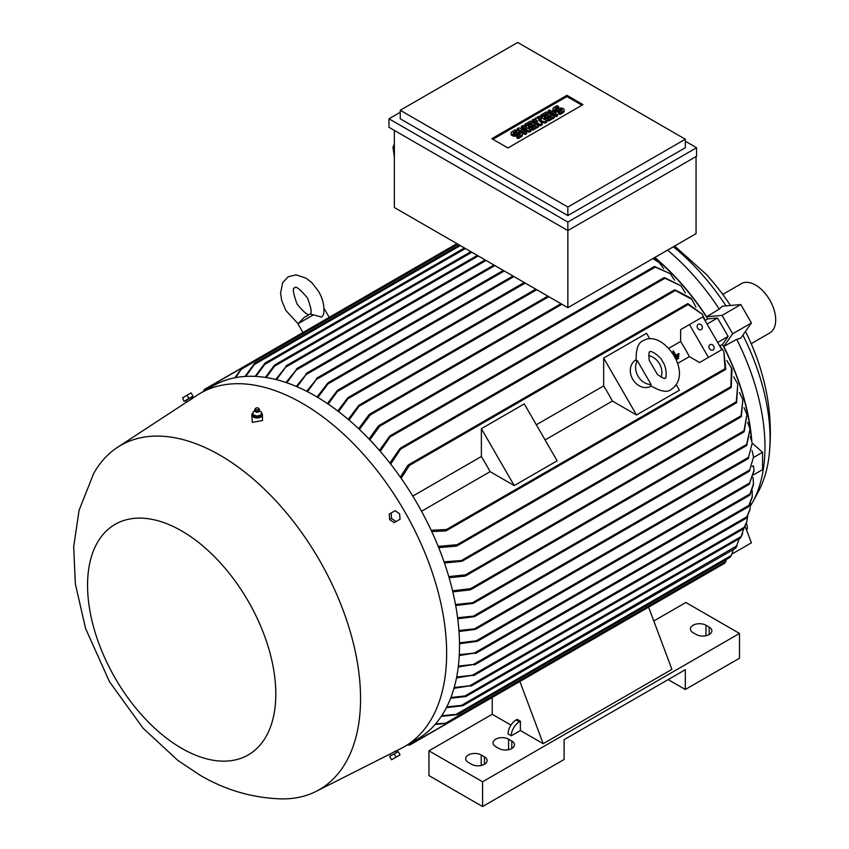 <?xml version="1.0" encoding="UTF-8"?>
<svg xmlns="http://www.w3.org/2000/svg" width="849" height="849" viewBox="0 0 849 849"><rect width="100%" height="100%" fill="white"/><g stroke="black" fill="none" stroke-linecap="round" stroke-linejoin="round"><path stroke-width="1.27" d="M313.377 314.862L297.903 323.798L304.356 317.324L310.182 313.96L321.675 317.102L323.565 314.544C324.785 307.094 323.161 299.442 318.672 291.568L312.135 282.982L306.277 278.26L296.163 274.864L288.246 276.732L282.685 282.653L280.563 293.107L281.709 300.546L285.89 310.501L298.01 323.628M657.434 374.494L649.177 360.199C648.7 353.959 648.944 351.157 649.931 351.783L649.931 351.783C650.61 350.075 660.862 356.304 662.814 362.024C667.187 367.521 666.454 380.225 665.096 378.06C665.149 379.216 662.591 378.028 657.434 374.494M750.527 505.792A176.359 101.816 -120 0 0 752.83 501.844L758.369 491.624A169.906 98.102 -120 0 0 769.29 453.928A169.906 98.102 -120 0 0 770.064 438.668A169.906 98.102 -120 0 0 742.896 335.111M726.012 305.884A169.906 98.102 -120 0 0 673.353 246.772M732.676 333.784L751.439 322.949L740.753 338.167L736.741 339.335L723.762 346.466L732.676 333.784L722.053 315.393L706.623 316.773L719.283 309.1A176.359 101.816 -120 0 0 667.547 250.126M719.283 309.1L722.297 306.213L740.827 304.558L751.439 322.949M752.83 501.844A176.359 101.816 -120 0 0 764.97 446.871A176.359 101.816 -120 0 0 736.741 339.335M769.29 453.928C771.794 428.66 769.81 403.636 763.347 378.845L760.449 368.593A147.917 85.399 -120 0 0 745.475 331.45M730.48 305.481A147.917 85.399 -120 0 0 705.806 273.94L674.637 246.03M751.779 440.78A177.494 102.474 -120 0 0 723.762 346.466M459.489 642.82L478.284 640.571L476.883 641.377L459.5 643.744M317.038 396.982L327.778 383.111L329.179 382.305L317.834 397.459M395.517 751.269L401.036 748.478A204.047 117.809 -120 0 0 404.379 746.674L417.252 739.235A204.047 117.809 -120 0 0 448.527 575.739A204.047 117.809 -120 0 0 315.234 395.931A204.047 117.809 -120 0 0 213.216 385.828L200.343 393.257A204.047 117.809 -120 0 0 197.106 395.252L191.927 398.637M404.379 746.674A204.047 117.809 -120 0 0 435.664 583.167A204.047 117.809 -120 0 0 302.361 403.36A204.047 117.809 -120 0 0 200.343 393.257M754.008 471.163L749.147 484.185L754.008 470.388L753.434 465.772L752.203 466.472M749.741 483.845L749.147 484.185M252.97 412.985A5.306 3.067 0 0 0 251.835 414.874L252.291 422.377L262.458 420.52L262.458 414.874A5.306 3.067 0 0 0 261.991 413.633A5.306 3.067 0 0 0 261.545 413.166M191.513 399.03L186.876 402.012L185.995 400.495L184.849 401.153L192.394 396.791L191.248 397.459L192.012 398.786M220.029 455.234A198.73 114.742 -120 0 0 117.512 447.327A198.73 114.742 -120 0 0 93.602 473.668L79.106 510.228L73.693 546.65L75.359 584.038L85.6 628.515L109.468 681.694L143.088 728.209L177.865 760.428L200.035 775.19C225.335 790.069 252.44 797.975 281.369 798.898A198.73 114.742 -120 0 0 316.136 791.364A198.73 114.742 -120 0 0 350.711 633.28A198.73 114.742 -120 0 0 220.029 455.234M701.921 325.698A3.035 2.473 -120 0 1 701.295 329.571A3.035 2.473 -120 0 1 697.634 328.181A3.035 2.473 -120 0 1 698.26 324.307A3.035 2.473 -120 0 1 701.921 325.698M713.68 346.063A3.035 2.473 -120 0 1 713.054 349.937A3.035 2.473 -120 0 1 709.393 348.546A3.035 2.473 -120 0 1 710.019 344.673A3.035 2.473 -120 0 1 713.68 346.063M181.686 748.33A133.123 76.856 -120 0 0 275.808 693.983A133.123 76.856 -120 0 0 181.686 530.943A133.123 76.856 -120 0 0 87.553 585.29A133.123 76.856 -120 0 0 181.686 748.33M391.23 753.403L394.976 751.429M185.995 400.495L191.248 397.459M251.835 414.874A5.306 3.067 0 0 0 252.291 416.127A5.306 3.067 0 0 0 258.245 417.878A5.306 3.067 0 0 0 262.458 414.874M651.194 386.083L651.024 386.178A15.165 12.385 -120 0 1 632.717 379.238A15.165 12.385 -120 0 1 635.859 359.902L636.018 359.806M651.087 384.501L650.504 385.542C660.48 391.644 667.494 392.875 671.548 389.224L671.548 389.224C694.365 373.082 662.358 328.701 643.478 340.608L643.478 340.619C638.289 342.296 635.848 348.992 636.145 360.676L637.344 360.687L651.087 384.501A15.165 12.385 -120 0 1 638.024 376.171A15.165 12.385 -120 0 1 637.344 360.687M397.47 751.981L389.914 756.342M184.849 401.153L192.394 396.791M255.305 411.521A2.006 1.157 0 0 0 255.443 411.669A2.006 1.157 0 0 0 258.849 411.669L259.592 410.385A2.462 1.422 0 0 0 259.603 410.099A2.462 1.422 0 0 0 259.561 409.918M261.014 415.161L261.577 412.073M256.387 416.201L261.301 414.938M252.514 414.408L256.865 416.233M254.732 409.918A2.462 1.422 0 0 0 254.689 410.099A2.462 1.422 0 0 0 254.7 410.385A2.462 1.422 0 0 0 254.891 410.778A2.462 1.422 0 0 0 257.502 411.616A2.462 1.422 0 0 0 259.592 410.385M255.581 408.411L254.933 409.271A2.42 1.401 0 0 0 254.732 409.727A2.42 1.401 0 0 0 254.933 410.396A2.42 1.401 0 0 0 257.735 411.181A2.42 1.401 0 0 0 259.561 409.727A2.42 1.401 0 0 0 259.359 409.271A2.42 1.401 0 0 0 259.359 409.26L258.701 408.411A1.709 0.987 0 0 0 257.141 407.828A1.709 0.987 0 0 0 255.581 408.411A1.709 0.987 0 0 0 255.581 409.207A1.709 0.987 0 0 0 257.831 409.706A1.709 0.987 0 0 0 258.701 408.411L258.701 408.411M751.206 343.675L769.81 332.935A28.442 16.418 -120 0 0 774.161 310.14A28.442 16.418 -120 0 0 755.589 285.073A28.442 16.418 -120 0 0 741.357 283.662L722.754 294.412M511.109 133.028A3.322 1.921 0 0 1 512.074 131.669L515.364 129.78L516.776 130.587L513.486 132.486A1.327 0.764 0 0 0 513.093 133.028A1.327 0.764 0 0 0 513.921 133.739A1.327 0.764 0 0 0 515.364 133.569L516.776 132.752A3.322 1.921 0 0 1 520.384 132.338A3.322 1.921 0 0 1 522.432 134.11L522.432 135.352A3.322 1.921 180 0 1 521.466 136.7L518.177 138.599L516.776 137.793L516.776 136.551L520.055 134.651A1.327 0.764 0 0 0 520.448 134.11A1.327 0.764 0 0 0 519.62 133.399A1.327 0.764 0 0 0 518.177 133.569L516.776 134.386L516.776 135.617A3.322 1.921 180 0 1 513.157 136.031A3.322 1.921 180 0 1 511.109 134.269L511.109 133.028A3.322 1.921 0 0 0 513.157 134.8A3.322 1.921 0 0 0 516.776 134.386M522.432 134.11A3.322 1.921 0 0 1 521.466 135.469L518.177 137.358L516.776 136.551M530.381 121.099L538.362 125.716L532.726 128.963L531.315 128.146L535.539 125.716L533.671 124.623L529.914 126.798L528.503 125.981L532.259 123.816L530.381 122.734L526.157 125.164L524.746 124.357L530.381 121.099M546.342 111.888L554.312 116.493L548.687 119.751L547.276 118.934L551.5 116.493L549.621 115.411L545.865 117.587L544.464 116.769L548.21 114.604L546.342 113.522L542.118 115.952L540.707 115.146L546.342 111.888M552.879 108.916A3.322 1.921 0 0 1 553.845 107.558L557.135 105.658L558.536 106.475L555.257 108.364A1.327 0.764 0 0 0 554.864 108.916A1.327 0.764 0 0 0 555.681 109.617A1.327 0.764 0 0 0 557.135 109.457L558.536 108.64A3.322 1.921 0 0 1 562.155 108.226A3.322 1.921 0 0 1 564.203 109.999L564.203 111.23A3.322 1.921 180 0 1 563.237 112.588L559.947 114.488L558.536 113.67L558.536 112.429L561.826 110.54A1.327 0.764 0 0 0 562.218 109.999A1.327 0.764 0 0 0 561.391 109.288A1.327 0.764 0 0 0 559.947 109.457L558.536 110.264L558.536 111.506A3.322 1.921 180 0 1 554.928 111.919A3.322 1.921 180 0 1 552.879 110.147L552.879 108.916A3.322 1.921 0 0 0 554.928 110.678A3.322 1.921 0 0 0 558.536 110.264M564.203 109.999A3.322 1.921 0 0 1 563.237 111.346L559.947 113.246L558.536 112.429M549.621 109.999L557.602 114.604L556.191 115.411L548.21 110.805L549.621 109.999M538.828 116.228L546.809 120.834L544.931 121.916L538.595 119.889L542.118 123.54L540.24 124.623L532.259 120.017L533.671 119.21L537.65 121.513L535.072 118.393L536.016 117.852L541.407 119.348L537.417 117.045L538.828 116.228M522.867 125.44L530.848 130.046L529.447 130.863L521.233 129.366L526.624 132.486L525.223 133.293L517.243 128.687L518.643 127.881L526.858 129.366L521.466 126.257L522.867 125.44M519.917 134.736A1.327 0.764 0 0 0 518.177 134.811L516.776 135.617M518.177 137.358L518.177 138.599M516.776 130.587L516.776 131.828L513.624 133.643M526.157 125.164L526.157 126.405L524.746 125.599L524.746 124.357M530.381 122.734L530.381 123.965L526.157 126.405M531.187 124.432L530.381 123.965M528.503 125.981L528.503 127.223L529.914 128.029L529.914 126.798M533.671 124.623L533.671 125.864L529.914 128.029M534.467 126.331L533.671 125.864M531.315 128.146L531.315 129.388L532.726 130.205L532.726 128.963M538.362 125.716L538.362 126.947L532.726 130.205M542.118 115.952L542.118 117.194L540.707 116.387L540.707 115.146M546.342 113.522L546.342 114.753L542.118 117.194M547.138 115.22L546.342 114.753M544.464 116.769L544.464 118.011L545.865 118.818L545.865 117.587M549.621 115.411L549.621 116.653L545.865 118.818M550.428 117.12L549.621 116.653M547.276 118.934L547.276 120.176L548.687 120.993L548.687 119.751M554.312 116.493L554.312 117.735L548.687 120.993M561.677 110.625A1.327 0.764 0 0 0 559.947 110.688L558.536 111.506M559.947 113.246L559.947 114.488M558.536 106.475L558.536 107.706L555.395 109.521M556.191 115.411L556.191 116.653L548.21 112.047L548.21 110.805M557.602 114.604L557.602 115.835L556.191 116.653M537.417 117.045L537.417 118.244M535.072 118.393L535.687 120.378M532.259 120.017L532.259 121.258L540.24 125.864L540.24 124.623M542.118 123.54L542.118 124.782L540.24 125.864M544.931 121.916L544.931 123.158L540.314 121.672M546.809 120.834L546.809 122.076L544.931 123.158M523.727 128.804L521.466 127.488L521.466 126.257M517.243 128.687L517.243 129.929L525.223 134.535L525.223 133.293M526.624 132.486L526.624 133.728L525.223 134.535M529.447 130.863L529.447 132.094L524.353 131.171M530.848 130.046L530.848 131.287L529.447 132.094M492.898 139.3L566.92 96.563L581.936 105.234M507.925 147.97L491.826 138.674L566.92 95.321L583.008 104.618L507.925 147.97M566.92 95.321L566.92 96.563M182.588 397.82L184.031 401.365L182.588 397.82L187.067 395.231L191.089 392.907L192.988 396.186L188.956 398.51L187.067 395.231M399.614 513.815L400.059 519.248L396.037 521.573L391.559 518.463L391.102 513.029L395.135 510.705L399.614 513.815M396.037 757.181L400.059 754.857L398.17 751.577L394.138 753.901L396.037 757.181L391.559 759.77L389.659 756.48L391.559 759.77M517.71 42.45L400.25 110.264L567.854 207.039L685.323 139.215L517.71 42.45M253.278 411.574L252.715 414.662M254.955 411.043L253.246 411.691M261.046 414.97L261.545 412.2L259.338 411.054M184.477 401.099L188.956 398.51M391.559 518.463L389.659 519.556L389.213 514.133L391.102 513.029M389.659 519.556L394.138 522.666L396.037 521.573M394.138 753.901L389.659 756.48M400.25 110.264L400.25 118.786L567.854 215.55L567.854 207.039M685.323 139.215L685.323 147.737L567.854 215.55M252.747 414.461L252.747 415.702L256.642 417.337L256.642 416.095M261.046 416.201L256.642 417.337M648.678 355.657A15.165 12.385 -120 0 1 661.116 377.2M400.25 112.28L388.98 118.786L567.854 222.056L696.583 147.737L685.323 141.231M394.35 144.181L392.981 147.185L394.35 156.948M388.98 118.786L388.98 127.297L567.854 230.567L567.854 307.678L394.35 207.506L394.35 130.396M567.854 222.056L567.854 230.567L696.583 156.248L696.583 147.737M511.268 735.796A11.377 6.569 -60 0 1 519.323 721.852L520.395 721.236L520.395 730.533L511.268 735.796L508.052 733.929A11.377 6.569 120 0 1 516.096 719.994L519.323 721.852M428.947 750.813L428.947 775.583L482.582 806.55L564.107 759.484L564.107 739.659L685.323 669.681L685.323 689.494L739.49 658.219L739.49 633.45L482.582 781.78L428.947 750.813L492.229 714.274L492.229 697.432L409.674 745.093M482.582 806.55L482.582 781.78M705.975 625.246L709.191 627.103A9.106 5.253 180 0 1 711.855 630.818A9.106 5.253 180 0 1 706.241 635.668A9.106 5.253 180 0 1 696.318 634.532L693.102 632.675A9.106 5.253 180 0 1 690.428 628.96A9.106 5.253 180 0 1 696.053 624.1A9.106 5.253 180 0 1 705.975 625.246L705.975 635.731M508.593 739.203L511.809 741.06A9.106 5.253 180 0 1 514.473 744.775A9.106 5.253 180 0 1 508.859 749.625A9.106 5.253 180 0 1 498.936 748.489L495.72 746.632A9.106 5.253 180 0 1 493.057 742.917A9.106 5.253 180 0 1 498.671 738.057A9.106 5.253 180 0 1 508.593 739.203L508.593 749.688M481.234 754.994L484.45 756.852A9.106 5.253 180 0 1 487.124 760.566A9.106 5.253 180 0 1 481.5 765.416A9.106 5.253 180 0 1 471.588 764.28L468.361 762.423A9.106 5.253 180 0 1 465.698 758.709A9.106 5.253 180 0 1 471.322 753.848A9.106 5.253 180 0 1 481.234 754.994L481.234 765.48M685.323 689.494L668.152 679.593M653.794 620.99L685.854 602.482L739.49 633.45M678.913 356.24L675.401 358.267L678.924 356.23L678.553 355.582L675.061 357.588M672.832 351.253L672.811 351.274A177.112 102.262 60 0 1 674.923 354.871A177.112 102.262 60 0 1 675.295 355.529L674.276 356.113L675.295 355.529L672.832 351.253L673.374 350.945L675.836 355.211L678.786 353.513L679.168 354.171L674.637 356.782L679.158 354.171M678.309 357.641L676.165 358.883L676.547 359.541L678.691 358.299L678.309 357.641M392.981 147.185L394.35 147.705M516.096 719.994L517.168 719.379L520.395 721.236M510.971 725.088L492.229 714.274M687.467 584.717L648.615 607.152L671.909 669.373L543.19 743.692L520.395 730.533M678.786 353.513L675.836 355.222A177.112 102.262 -120 0 0 675.454 354.564M676.547 359.541L678.659 358.32M676.165 358.883L676.144 358.894A177.112 102.262 60 0 1 676.515 359.552M696.053 156.566L696.053 233.666L567.854 307.678M285.986 382.506L297.437 368.434L286.782 382.772M296.312 386.444L307.274 372.966L297.108 386.783M306.075 373.656L307.274 372.966M306.669 391.283L317.643 377.826L307.465 391.686M316.38 378.548L317.643 377.826M327.417 403.562L337.17 390.699L338.56 389.903L328.213 404.103M337.806 411.012L347.655 397.958L349.109 397.12L338.602 411.627M348.207 419.374L358.639 405.557L360.188 404.665L349.003 420.053M459.309 654.685L476.406 652.807L459.256 655.577M749.423 495.211L750.41 493.651M476.406 652.807L475.143 653.528M749.879 494.914L753.541 484.567L753.021 477.467M458.375 666.104L475.419 664.215L458.269 666.953M748.245 506.757L749.253 505.123M475.419 664.215L474.22 664.905M748.648 506.46L752.182 497.461L752.193 490.478M456.677 677.056L474.432 674.997L456.518 677.873M745.995 518.304L747.099 516.563M474.432 674.997L473.275 675.666M746.377 517.996L749.9 510.1L750.452 503.234M454.204 687.531L471.683 685.567L453.982 688.316M743.363 528.831L744.467 527.038M471.683 685.567L470.622 686.183M743.671 528.534L746.611 522.517L747.757 515.757M464.01 696.36L466.494 696.127M740.508 537.926L741.485 536.165M465.539 696.551L450.639 698.249M740.71 537.672L744 528.046M460.742 705.668L463.299 705.423M735.637 548.189L736.741 546.321M462.376 705.806L446.415 707.631M735.818 547.934L739.309 538.68M475.016 652.679L750.007 493.916L753.604 483.569M446.776 706.93L461.601 705.317L737.07 545.705M450.925 697.507L464.923 695.968L741.326 536.398L742.599 533.756M470.091 685.557L744.202 527.303L746.897 521.562M472.882 674.966L746.77 516.839L750.113 509.135M473.965 664.12L748.903 505.388L752.32 496.474M455.446 714.593L457.982 714.391M730.193 557.241L731.329 555.31M457.144 714.709L441.268 716.397M441.692 715.749L456.242 714.306L731.233 555.533L733.43 549.505M444.95 723.422L447.136 723.454M447.083 723.497L724.876 563.12L725.778 561.295M407.775 744.711L409.462 745.029L447.073 723.316L435.091 724.473M435.611 723.879L445.598 723.231L725.789 561.465L726.383 559.459M519.885 681.46L543.19 743.692M687.308 584.611L687.913 584.261L687.308 584.611M409.632 745.114L407.637 744.966M438.211 546.406L457.144 544.697L457.908 545.185L456.242 546.151L438.7 547.616M731.329 386.688L730.193 387.696M457.218 545.78L730.83 387.813L731.477 368.095L726.797 360.517M457.611 617.743L475.419 615.907L473.965 616.735L457.738 618.741M753.71 474.74L762.561 469.635L762.561 452.294L752.225 443.136L748.266 458.375L752.225 443.146L750.283 436.683M455.51 604.52L474.432 602.535L472.882 603.427L455.701 605.56M747.099 444.292L745.995 445.64M473.88 603.045L746.345 445.746L750.038 429.021L747.629 422.399M452.581 590.819L470.622 588.633L471.683 588.951L471.089 589.482L743.766 432.056L746.94 414.514L744.042 407.7M471.704 588.792L469.062 589.684M744.467 430.687L743.363 431.95M448.781 576.598L465.539 574.847L466.462 575.24L465.868 575.771L740.944 416.965L742.886 399.561L739.447 392.535M466.494 575.028L464.01 575.919M741.485 415.723L740.508 416.827M444.027 561.815L463.246 560.382L461.601 561.327L444.43 562.972M736.741 401.789L735.637 402.872M462.588 560.945L736.179 402.988L737.77 384.109L733.759 376.839M431.165 530.285L446.468 529.5L447.073 530.084L445.598 530.933L431.748 531.548M725.778 368.593L724.908 369.326L725.778 368.593M725.12 369.548L723.815 351.39L719.061 344.853M689.473 324.573L708.437 357.418L721.841 349.671L702.876 316.826L680.633 329.677L680.633 341.468A177.112 102.262 60 0 1 689.377 356.622L699.587 362.523L713.001 354.776M708.437 357.418L699.587 362.523M680.633 341.468L668.757 348.323M677.502 363.478L689.377 356.622M603.66 358.066L636.517 414.981L612.416 401.068A177.112 102.262 -120 0 0 603.66 385.902L603.66 358.066L646.567 333.296L649.729 338.762M676.271 384.735L679.433 390.211L636.517 414.981M545.09 439.931L612.416 401.068M603.66 385.902L536.335 424.776M524.279 403.901L557.135 460.816L514.229 485.586L490.117 471.662A177.112 102.262 -120 0 0 481.372 456.507L481.372 428.671L524.279 403.901M481.372 428.671L514.229 485.586M481.372 456.507L412.784 496.103M421.539 511.268L490.117 471.662M400.325 477.117L407.785 465.432L409.26 464.583L409.462 465.401L401.131 478.263M705.668 321.654L702.378 314.257L687.308 304.059M458.927 630.51L476.406 628.653L475.016 629.449L459.001 631.476M753.551 456.932L749.423 471.025L753.551 456.932L752.055 450.596M234.918 377.763L241.912 367.967L204.301 389.691L203.728 391.304M203.442 391.293L204.312 389.5M746.292 523.44A6.824 3.937 60 0 1 746.536 530.147M389.882 463.066L399.921 448.612L401.598 447.646L390.689 464.095M695.968 307.115L691.744 299.272L674.339 289.976L400.739 447.943M674.117 290.591L675.571 290.103M379.45 450.426L389.468 436.375L391.102 435.431L380.256 451.35M685.313 292.926L681.015 285.816L663.876 277.75L390.285 435.707M663.706 278.281L665.192 277.878M674.562 280.149L670.201 273.665L654.154 266.639L379.079 425.455L379.843 425.211L379.715 426.209L369.835 439.846M378.028 426.994L380.044 425.285M654.048 267.085L655.502 266.798M560.987 303.709L369.824 414.079L370.578 413.834L370.323 414.917L359.414 429.445M368.625 415.745L370.737 413.898M687.393 304.356L688.465 303.963L687.393 304.356M275.681 379.482L286.909 365.526L276.466 379.673M285.837 366.142L286.909 365.526M275.172 364.741L273.718 366.768M274.323 365.357L265.408 377.412M265.514 362.863L264.028 364.953M264.729 363.468L255.167 376.372M255.103 362.979L253.649 365.081M254.403 363.542L245 376.457M241.827 367.84L240.755 369.75M296.28 369.092L297.437 368.434M457.908 244.194L241.243 369.283L235.693 377.614M460.317 245.594L254.297 364.529L245.786 376.404M465.411 248.534L264.761 364.38L255.952 376.415M471.853 252.249L274.514 366.174L266.193 377.54M358.618 428.681L368.986 414.758M369.028 439.007L378.304 426.092M464.923 576.131L449.11 577.702M470.091 589.875L452.835 591.891M731.477 368.095L732.008 369.347L731.233 387.388M750.038 429.021L746.77 445.301M746.94 414.514L744.202 431.61M742.886 399.561L741.326 416.551M737.77 384.109L736.592 402.564M723.815 351.39L725.789 369.166M687.977 303.666L702.378 314.257M762.561 452.294L753.583 457.473M731.987 554.026L751.439 542.798L745.04 526.274M732.676 553.633L732.422 552.996M674.913 289.838L690.927 298.19L691.744 299.272M664.459 277.612L681.015 285.816M654.706 266.522L670.201 273.665M663.727 268.592L659.28 262.681L652.881 258.595M653.284 258.361L659.28 262.681M705.498 320.179L707.737 318.895L717.501 318.025L728.124 336.416L722.478 344.439A177.112 102.262 60 0 1 751.418 439.517M722.478 344.439L720.249 345.723M728.124 336.416L717.67 342.444M717.501 318.025L707.058 324.053M722.053 315.393L740.827 304.558M654.59 257.608A177.112 102.262 60 0 1 707.737 318.895M706.623 316.773A177.494 102.474 -120 0 0 654.812 257.47M518.177 133.569L518.177 134.811M521.466 135.469L521.466 136.7M513.486 132.486L513.486 133.569M559.947 109.457L559.947 110.688M563.237 111.346L563.237 112.588M555.257 108.364L555.257 109.457M709.191 634.532L709.191 627.103M511.809 748.489L511.809 741.06M484.45 764.28L484.45 756.852M486.063 260.452L296.694 369.793M494.914 265.567L306.627 374.271M504.295 270.98L317.059 379.089M513.953 276.562L328.584 383.578M525.223 283.057L338.104 391.092M536.748 289.721L348.716 398.277M749.741 482.911L476.883 640.443M730.331 386.985L457.144 544.697M748.648 457.218L474.22 615.663M746.377 444.6L473.275 602.27M743.671 430.984L470.622 588.633M740.71 415.978L465.539 574.847M735.818 402.076L462.376 559.947M724.919 368.731L446.468 529.5M687.913 304.632L409.462 465.401M749.879 469.826L475.143 628.451M674.817 290.825L401.63 448.548M664.491 278.525L391.049 436.397M654.897 267.339L379.715 426.209M561.964 304.271L370.323 414.917M548.815 296.683L359.838 405.79M478.284 255.963L286.124 366.917M297.054 304.048C304.038 312.559 308.314 315.934 309.864 314.172C312.167 313.706 311.381 308.325 307.508 298.02C299.941 289.063 295.664 285.688 294.699 287.896C292.3 287.641 293.085 293.022 297.054 304.048M754.008 470.388L754.008 471.418M117.512 447.327L186.844 401.959M390.943 755.483L390.073 753.954M297.903 323.798L302.955 332.543M255.443 411.669L254.7 410.385M305.258 316.804L307.869 315.616M324.18 308.622L329.232 317.367M396.207 752.447L395.432 751.121M316.136 791.364L390.094 754.008M493.948 265.005L306.807 373.051M503.33 270.417L317.123 377.922M512.987 275.999L328.595 382.453M524.247 282.494L337.955 390.052M535.783 289.159L348.451 397.311M547.849 296.121L359.477 404.877M749.327 484.28L477.87 641.006M749.54 495.307L476.056 653.199M748.33 506.842L475.122 664.576M746.048 518.378L474.177 675.337M743.384 528.895L471.482 685.875M740.498 537.99L466.324 696.286M735.616 548.242L463.161 705.54M730.161 557.273L457.887 714.476M748.51 458.428L474.931 616.374M725.502 369.517L446.447 530.636M749.625 471.099L475.96 629.098M456.932 243.631L204.344 389.468M687.531 303.74L408.465 464.849M477.318 255.4L286.538 365.548M470.877 251.686L274.949 364.815M464.445 247.972L265.344 362.916M459.351 245.032L254.976 363.022M485.097 259.89L297.012 368.477"/></g></svg>
